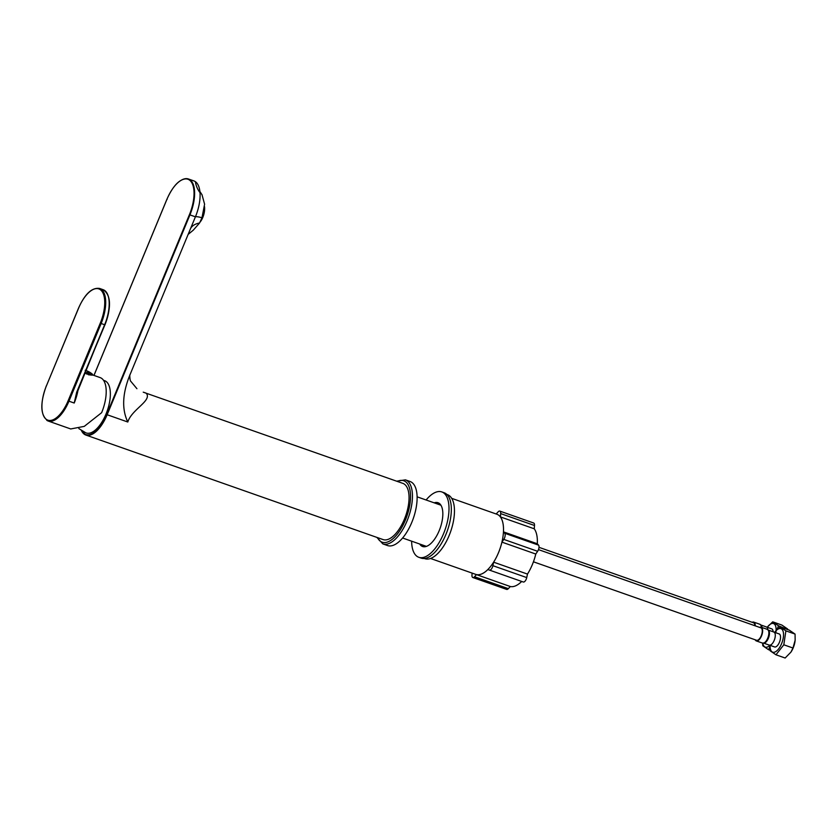 <?xml version="1.0" encoding="UTF-8"?>
<svg xmlns="http://www.w3.org/2000/svg" width="837" height="837" viewBox="0 0 837 837"><rect width="100%" height="100%" fill="white"/><g stroke="black" fill="none" stroke-linecap="round" stroke-linejoin="round"><path stroke-width="1.26" d="M144.717 392.584L146.423 393.411C152.062 400.766 131.618 409.46 127.799 422.015L107.146 414.744A29.797 13.434 109.4 0 1 85.876 435.052L383.084 539.583A29.797 13.434 -70.6 0 0 404.365 519.275A29.797 13.434 -70.6 0 0 402.848 483.367L143.232 392.166M129.944 374.673C129.484 375.792 130.216 381.285 130.645 381.138L136.933 388.703M146.423 393.411L144.728 392.584M127.799 422.015C121.742 409.366 122.359 393.903 129.641 375.614L195.419 216.825A27.715 3.086 -157.5 0 1 201.979 217.735L199.562 223.008L193.295 230.154L188.137 234.402M129.327 376.388L129.641 375.614M190.554 228.574L190.24 229.317M202.02 194.78L204.594 204.207L201.979 217.735M190.376 228.982A27.715 14.679 -157.1 0 1 199.562 223.008M180.478 180.708A29.797 13.434 109.4 0 1 188.43 178.982L193.912 180.918A29.797 13.434 109.4 0 1 195.356 181.65A29.797 13.434 109.4 0 1 200.085 194.414A29.797 13.434 109.4 0 1 195.419 216.825L189.936 214.889L107.146 414.744L106.644 414.514A29.379 13.246 109.4 0 1 81.482 430.469M103.589 380.396L104.165 380.542A27.715 12.492 -70.6 0 1 105.954 381.369A27.715 12.492 109.4 0 1 106.435 413.007A27.715 12.492 109.4 0 1 85.792 432.802L78.866 428.607M70.716 428.952L84.265 426.378L101.633 412.683A29.107 13.12 109.4 0 0 101.58 378.324A29.107 13.12 -70.6 0 0 100.158 377.602L92.583 374.934M90.846 375.049L84.976 373.208L90.584 375.06M104.918 324.85L76.669 392.25L74.211 403.036A29.107 13.12 -70.6 0 0 78.05 389.906M76.973 392.344L74.211 403.036L68.958 401.185L101.131 323.532A29.107 13.12 -70.6 0 0 99.655 288.462C91.986 287.279 84.935 293.86 78.49 308.215L46.412 385.857M200.001 222.182A11.3 5.022 -73.9 0 0 204.5 206.572M88.011 371.837L88.743 372.852L88.011 371.837M85.384 372.203A6.257 0.67 22.5 0 0 89.182 373.71A6.257 0.67 22.5 0 0 92.363 374.149A19.282 19.282 0 0 0 86.326 370.665L86.065 370.571M89.182 372.936L87.425 372.036M85.28 372.465A6.445 0.691 22.5 0 0 89.151 374.003A6.445 0.691 22.5 0 0 92.645 374.777L92.509 375.102A6.445 0.691 -157.5 0 1 89.015 374.327A6.445 0.691 22.5 0 1 85.144 372.789M89.12 374.966L89.35 374.442M87.038 373.584L86.797 374.129M88.45 374.129L88.22 374.694M405.401 479.852L410.067 481.495A33.951 15.307 109.4 0 1 411.783 522.414A33.951 15.307 -70.6 0 1 387.541 545.557L382.865 543.914A33.951 15.307 -70.6 0 0 407.117 520.771A33.951 15.307 109.4 0 0 405.401 479.852L396.633 481.181M422.036 544.835A23.216 10.462 -70.6 0 0 423.825 546.76M419.703 544.019A23.216 10.462 -70.6 0 0 422.612 546.509A23.216 10.462 -70.6 0 0 439.184 530.689A23.216 10.462 109.4 0 0 438.013 502.713A23.216 10.462 109.4 0 0 434.194 502.838M436.527 503.654A23.216 10.462 109.4 0 1 439.122 503.278M411.626 541.173A34.641 15.621 -70.6 0 0 418.814 557.296A34.641 15.621 -70.6 0 0 443.558 533.682A34.641 15.621 109.4 0 0 441.8 491.926A34.641 15.621 109.4 0 0 426.106 499.992M418.814 557.296L421.147 558.112A34.641 15.621 -70.6 0 0 445.891 534.498A34.641 15.621 109.4 0 0 444.133 492.742L441.8 491.926M423.742 545.431A22.17 10.002 -70.6 0 0 425.29 546.341A22.17 10.002 -70.6 0 0 425.97 546.53M438.222 504.251A22.17 10.002 109.4 0 1 440 504.512A22.17 10.002 109.4 0 1 440.639 504.795M424.307 558.488L424.882 558.687A33.951 15.307 -70.6 0 0 449.124 535.554A33.951 15.307 109.4 0 0 447.408 494.636L446.843 494.426M496.163 513.981L498.13 511.867A4.154 1.873 109.4 0 1 499.825 511.104L533.671 523.01A4.154 1.873 109.4 0 1 534.508 525.5L534.236 528.796A31.911 14.386 109.4 0 1 537.312 543.768L538.547 545.138A4.154 1.873 109.4 0 1 537.626 551.29L535.774 554.042A31.911 14.386 109.4 0 1 527.477 574.088L526.735 577.582A4.154 1.873 109.4 0 1 523.271 581.997L521.702 581.453A31.911 14.386 109.4 0 1 510.319 586.528L508.352 588.652A4.154 1.873 109.4 0 1 506.657 589.405L472.811 577.509A4.154 1.873 109.4 0 1 471.974 575.009L472.131 573.104M537.312 543.768L503.466 531.861L504.701 533.242A4.154 1.873 109.4 0 1 503.78 539.394L501.938 542.135A31.911 14.386 -70.6 0 1 493.631 562.182L492.888 565.686A4.154 1.873 109.4 0 1 489.436 570.102L487.866 569.547A31.911 14.386 -70.6 0 1 476.483 574.621L474.516 576.756A4.154 1.873 109.4 0 1 472.811 577.509M430.542 558.478L475.74 574.381A31.869 14.375 -70.6 0 0 498.507 552.65A31.869 14.375 109.4 0 0 496.896 514.242L451.698 498.339M499.825 511.104A4.154 1.873 109.4 0 1 500.672 513.604L500.4 516.9A31.911 14.386 -70.6 0 1 503.466 531.861M521.702 581.453L487.866 569.547M510.319 586.528L476.483 574.621M535.774 554.042L501.938 542.135M527.477 574.088L493.631 562.182M534.236 528.796L500.4 516.9M754.848 625.72A6.581 2.971 -70.6 0 0 753.488 622.77L539.007 547.335M752.17 622.299A7.271 3.285 109.4 0 1 753.718 622.111A7.271 3.285 109.4 0 1 755.225 625.846M773.116 631.778A6.926 3.128 109.4 0 0 772.007 628.964L766.085 626.882A6.926 3.128 109.4 0 1 766.43 626.955A6.926 3.128 109.4 0 1 767.843 629.612M761.44 627.3A7.271 3.285 109.4 0 0 759.944 624.297L761.67 626.045A6.926 3.128 109.4 0 1 762.005 627.499M775.899 632.406A12.471 5.618 -70.6 0 0 774.047 623.816A12.471 5.618 -70.6 0 0 767.414 627.07M762.81 643.193A12.471 5.618 -70.6 0 0 769.747 645.442M762.622 643.14L762.8 645.766L768.554 649.711L770.03 646.53L770.228 650.851L775.972 654.785L783.809 644.793L785.891 630.857L780.136 626.923L777.071 629.539L778.473 625.783L772.718 621.839L767.393 627.059M770.166 650.276L768.554 649.711M787.69 629.581L778.473 625.783M787.638 629.005L781.884 625.061L772.718 621.839M533.441 561.805L756.533 640.263A6.581 2.971 -70.6 0 0 761.241 635.775A6.581 2.971 -70.6 0 0 760.906 627.844L538.473 549.616M755.215 639.803A7.271 3.285 -70.6 0 0 756.303 640.922A7.271 3.285 -70.6 0 0 761.503 635.963A7.271 3.285 109.4 0 0 761.136 627.195A7.271 3.285 109.4 0 0 759.588 627.384M762.538 643.109A7.271 3.285 109.4 0 0 767.728 638.15A7.271 3.285 109.4 0 0 767.362 629.382L769.088 631.129A6.926 3.128 109.4 0 1 768.366 638.328A6.926 3.128 109.4 0 1 764.976 642.826L762.538 643.109L756.303 640.922M773.859 632.029A6.926 3.128 109.4 0 0 773.503 631.956L779.425 634.038A6.926 3.128 109.4 0 1 779.456 642.23A6.926 3.128 -70.6 0 1 774.853 647.032L768.941 644.95A6.926 3.128 -70.6 0 0 769.255 645.107A6.926 3.128 -70.6 0 0 774.204 640.378A6.926 3.128 109.4 0 0 773.859 632.029L768.481 630.146M770.092 645.63A12.471 5.618 -70.6 0 0 774.079 652.285A12.471 5.618 -70.6 0 0 781.58 643.684A12.471 5.618 -70.6 0 0 782.564 630.094A12.471 5.618 -70.6 0 0 774.832 632.144M775.972 654.785L785.148 658.018L790.923 652.138L792.974 648.016L783.809 644.793M792.974 648.016L795.15 640.148L795.056 634.08L785.891 630.857M795.056 634.08L789.312 630.146L780.136 626.923M791.017 651.992A12.471 5.618 -70.6 0 0 791.111 651.845A12.471 5.618 -70.6 0 0 793.246 647.786A12.471 5.618 -70.6 0 0 795.119 640.451A12.471 5.618 -70.6 0 0 795.129 640.305M81.231 430.312L85.876 435.052A29.797 13.434 109.4 0 1 81.388 430.417M93.985 375.436L166.95 199.279A29.379 13.246 109.4 0 1 189.371 179.986A29.379 13.246 109.4 0 1 189.424 214.659L106.644 414.514M167.149 199.29L166.919 199.237C173.583 184.517 180.75 177.758 188.43 178.982A29.797 13.434 109.4 0 1 189.936 214.889L189.424 214.659M195.356 181.65A27.715 24.555 124.4 0 0 199.98 192.615M78.552 308.278L46.391 385.92A28.406 12.806 -70.6 0 0 46.443 419.452A28.406 12.806 -70.6 0 0 68.111 400.797L100.273 323.155A28.406 12.806 -70.6 0 0 100.22 289.612A28.406 12.806 -70.6 0 0 78.552 308.278L78.49 308.215M46.391 385.92L46.328 385.867C39.778 403.989 40.396 415.707 48.18 421.021A29.107 13.12 -70.6 0 0 68.958 401.185L68.111 400.797M46.757 420.3A29.107 13.12 -70.6 0 0 48.18 421.021L70.779 428.973M100.273 323.155L104.625 324.766L76.669 392.25M99.655 288.462L103.15 289.696A29.107 13.12 109.4 0 1 104.625 324.766L76.136 395.043M108.203 296.016A28.406 12.806 109.4 0 1 104.949 324.787L105.002 324.85C111.551 306.729 110.934 295.001 103.15 289.696M202.491 216.281A12.89 5.733 -73.9 0 0 203.475 212.86M89.256 372.946L87.383 371.952L89.245 372.967M377.487 537.616A32.57 14.679 -70.6 0 0 405.422 520.007A32.57 14.679 109.4 0 0 409.9 489.697A32.57 14.679 109.4 0 0 397.261 481.401M538.547 545.138L504.701 533.242M508.352 588.652L474.516 576.756M523.271 581.997L489.436 570.102M526.735 577.582L492.888 565.686M537.626 551.29L503.78 539.394M534.508 525.5L500.672 513.604M93.943 375.415L166.919 199.237M199.75 191.255L202.083 194.854M85.165 370.289L86.326 370.665M92.645 374.777L92.363 374.149M382.865 543.914L376.87 537.396M402.618 538.013L426.431 546.383M417.108 496.822L440.911 505.203M766.43 626.955L761.063 625.061M759.944 624.297L753.718 622.111M769.255 645.107L763.888 643.214M767.362 629.382L761.136 627.195"/></g></svg>
